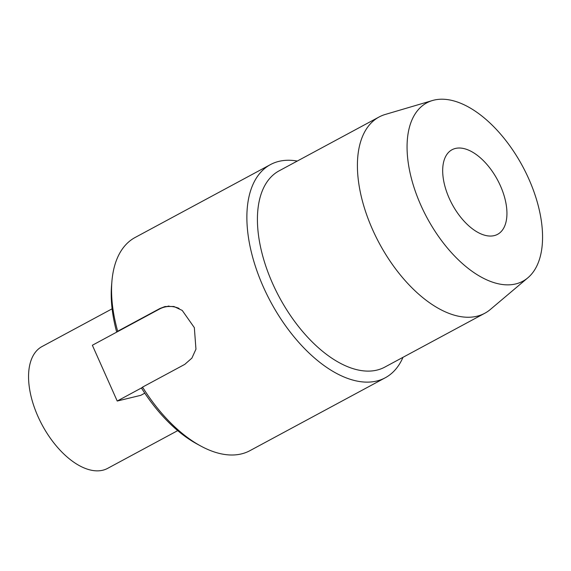 <?xml version="1.0" encoding="UTF-8"?>
<svg xmlns="http://www.w3.org/2000/svg" width="571" height="571" viewBox="0 0 571 571"><rect width="100%" height="100%" fill="white"/><g stroke="black" fill="none" stroke-linecap="round" stroke-linejoin="round"><path stroke-width="0.86" d="M179.037 308.397A30.748 25.709 -103.6 0 0 164.676 307.055A30.748 25.709 -103.6 0 0 159.48 309.054L92.359 345.255L117.219 401.035L140.787 395.325L144.798 393.162M117.219 401.035L142.236 387.538M112.109 308.811L42.018 346.554A69.184 37.072 61.7 0 0 42.19 425.045A69.184 37.072 61.7 0 0 107.626 468.377L177.717 430.627M500.424 185.832A48.043 25.745 61.7 0 0 455.408 148.453A48.043 25.745 61.7 0 0 452.032 149.738A48.043 25.745 61.7 0 0 452.146 204.24A48.043 25.745 61.7 0 0 497.591 234.331A48.043 25.745 61.7 0 0 500.424 185.832M116.698 332.129A116.455 62.403 -118.3 0 1 111.566 285.457L111.923 281.21A121.066 64.873 61.7 0 0 117.676 331.251L159.93 308.497L165.019 306.541L173.891 306.484L182.228 310.424L194.34 327.64L195.953 349.181L191.892 358.117L184.797 364.355L142.543 387.109A121.066 64.873 61.7 0 0 200.657 445.965A121.066 64.873 61.7 0 0 249.941 450.662L385.247 377.781A121.066 64.873 61.7 0 0 402.99 357.318M200.657 445.965L196.916 443.931A116.455 62.403 -118.3 0 1 141.658 388.344L142.543 387.109M297.284 161.051A121.066 64.873 61.7 0 0 270.433 164.605L135.127 237.479A121.066 64.873 61.7 0 0 111.923 281.21M117.262 331.822L117.676 331.251M270.433 164.605A121.066 64.873 61.7 0 0 277.849 314.236A121.066 64.873 61.7 0 0 385.247 377.781M527.889 277.777L490.361 309.461A111.459 59.719 -118.3 0 1 484.808 313.251L384.818 367.103A111.459 59.719 -118.3 0 1 279.383 297.291A111.459 59.719 -118.3 0 1 279.112 170.843L379.101 116.984A111.459 59.719 -118.3 0 1 385.318 114.436L432.433 100.532A101.295 54.274 61.7 0 0 420.806 205.11A101.295 54.274 61.7 0 0 527.889 277.777A101.295 54.274 61.7 0 0 522.601 166.297A101.295 54.274 61.7 0 0 432.433 100.532M484.808 313.251A111.459 59.719 -118.3 0 1 372.535 229.506A111.459 59.719 -118.3 0 1 379.101 116.984M159.93 308.497L161.386 308.14M168.995 306.013L164.676 307.055"/></g></svg>
